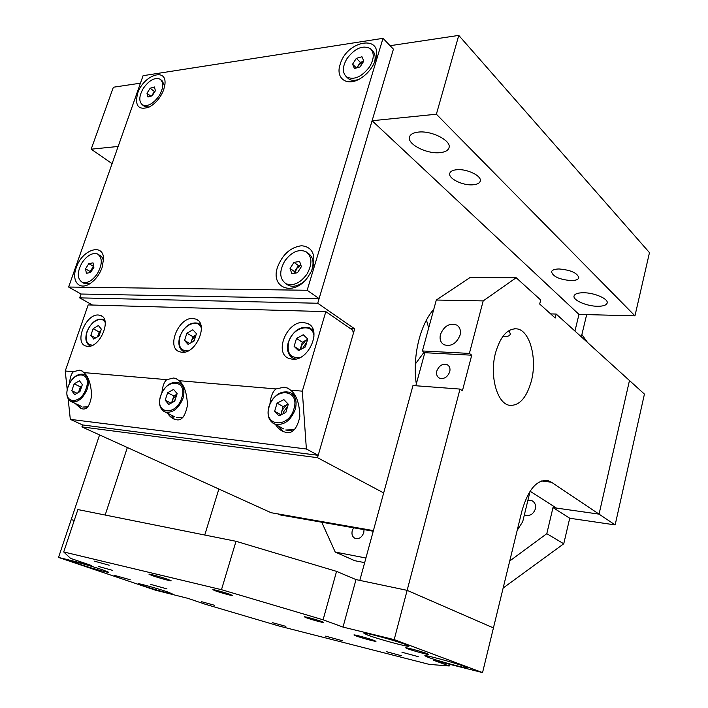 <?xml version="1.0" encoding="UTF-8"?>
<svg xmlns="http://www.w3.org/2000/svg" width="708" height="708" viewBox="0 0 708 708"><rect width="100%" height="100%" fill="white"/><g stroke="black" fill="none" stroke-linecap="round" stroke-linejoin="round"><path stroke-width="1.06" d="M58.525 557.426L155.371 590.153L188.089 598.402L205.081 604.19L279.253 626.084L429.287 664.396L449.226 665.989L433.606 660.272L482.546 672.6L394.188 639.616L343.008 627.084L323.096 619.792L221.48 589.684L63.711 551.957L70.588 558.382L91.412 565.48L58.525 557.426L71.172 519.69L74.287 520.345L71.172 519.69L99.571 434.916M105.173 515.043L127.352 447.518M218.869 489.024L204.754 535.027M97.554 336.778L98.04 335.344L97.695 336.689M100.571 331.371L98.04 335.344L99.191 331.99L100.66 331.105M93.129 328.707L98.385 325.521L101.341 329.105L99.014 335.902L93.73 339.07L90.81 335.459L93.129 328.707L99.191 331.99M95.545 337.981L90.81 335.459M363.611 61.428L358.469 65.216L360.337 62.313L356.328 58.357L361.956 56.773L363.841 61.056L360.071 66.933L354.434 68.49L352.584 64.198L356.328 58.357M347.212 77.535L348.495 78.756C351.177 80.65 354.637 80.845 358.885 79.331M347.009 58.578C342.336 66.649 342.185 72.756 346.557 76.907C354.009 80.411 361.7 77.03 369.611 66.773C374.231 58.773 374.444 52.702 370.24 48.56C362.682 44.887 354.938 48.233 347.009 58.578M374.408 62.525C375.904 57.1 375.143 53.082 372.134 50.48L371.47 49.808M356.416 67.941L352.584 64.198M356.788 67.835L358.469 65.216L357.407 67.667M360.337 62.313L363.629 61.392M527.911 500.264L532.035 500.751C534.947 502.423 536.062 505.14 535.381 508.884C533.283 514.371 529.734 516.424 524.752 515.043L524.371 514.849M364.045 529.637L363.762 532.637C361.983 537.275 359.168 539.222 355.31 538.478C352.451 537.106 351.434 534.478 352.248 530.602L353.558 527.796M365.921 558.019L335.211 552.045L321.742 522.221M503.14 588.029L563.754 543.779L569.719 518.238L615.146 524.92L644.43 394.099L629.474 380.532L599.057 514.132L552.992 507.583L546.797 533.682L509.725 560.993M581.888 334.565L587.56 342.513M364.655 562.648L354.708 560.683L335.211 552.045M615.146 524.92L551.443 482.228L547.921 480.617C536.823 479.343 528.141 489.511 521.876 511.132L493.432 627.916L407.135 590.348L356.009 579.595L336.557 571.374L236.003 541.293L77.889 509.565L63.711 551.957M569.719 518.238L552.992 507.583M563.754 543.779L546.797 533.682M154.663 91.907L152.804 94.014L154.388 91.518L150.176 88.226L154.388 86.96L155.424 90.721L152.202 95.766L147.99 97.014L146.981 93.244L150.176 88.226M143.689 105.819L144.538 106.465L149.246 107.014M143.379 88.243C138.936 96.058 138.644 101.616 142.512 104.926C147.768 106.864 153.309 103.819 159.141 95.801C163.557 88.004 163.875 82.464 160.097 79.163C154.787 77.154 149.211 80.181 143.379 88.243M164.734 85.951L162.105 80.756L160.937 79.827M150.786 96.182L146.981 93.244M151.565 95.952L152.804 94.014L151.919 95.854M154.388 91.518L155.034 91.323M472.661 184.823C476.962 184.523 479.484 183.319 480.228 181.204C482.236 176.212 467.386 168.752 457.129 169.699C452.943 170.035 450.492 171.23 449.792 173.283C447.863 178.336 462.448 185.638 472.661 184.823M571.055 280.607C575.56 280.563 578.144 279.642 578.808 277.828C577.48 272.978 570.913 270.031 559.108 268.969C554.691 269.049 552.169 269.969 551.541 271.739C552.851 276.571 559.355 279.518 571.055 280.607M597.419 306.272C603.101 306.307 606.34 305.245 607.154 303.095C608.756 298.98 594.49 292.687 583.534 292.749C577.985 292.767 574.825 293.829 574.073 295.917C572.542 300.077 586.516 306.228 597.419 306.272M439.65 152.68C444.916 152.211 448.022 150.592 448.987 147.822C451.837 140.901 431.818 130.458 418.49 132.077C413.419 132.626 410.428 134.228 409.525 136.883C406.817 143.928 426.384 154.07 439.65 152.68M433.756 309.352C419.924 324.768 412.268 356.929 416.313 383.931M415.339 364.018L424.083 352.177M428.694 327.919L426.455 320.078M390.099 45.701L458.766 35.4L436.376 114.218L372.098 120.732L317.724 303.245L79.677 297.873L81.022 294.024L319.104 298.617L393.418 49.162L383.001 38.329L143.087 75.685L68.623 287.032L81.022 294.024M118.148 146.459L91.173 149.193L113.36 87.234L140.45 83.172M318.193 455.324L306.378 449.005L302.316 391.161L325.83 311.635L352.655 330.158L353.381 333.353L318.193 455.324L82.579 424.942L81.907 426.906L271.093 512.716L373.399 530.602M79.677 297.873L92.465 305.042M383.674 492.936L317.511 457.687L81.907 426.906M317.511 457.687L354.673 328.866L317.724 303.245M436.376 114.218L634.961 315.848L578.967 314.405L574.949 331.07L578.967 314.405L372.098 120.732M458.766 35.4L649.475 252.632L634.961 315.848M91.173 149.193L112.094 163.645M354.673 328.866L350.54 328.707M517.194 530.345L522.699 521.743L530.106 491.246M277.881 513.902L280.12 514.92L373.222 531.239M87.588 346.371C99.908 348.009 112.112 319.184 100.731 315.511L98.377 315.016C85.978 313.759 74.075 342.336 85.58 345.938L87.588 346.371M74.915 403.312L81.022 408.543L82.509 408.888C87.004 409.888 90.049 405.365 91.642 395.347C90.996 384.055 88.456 376.479 84.031 372.612L81.19 370.549L79.411 370.16L73.464 371.709L65.242 371.01L88.164 304.918L325.83 311.635M181.938 352.301C196.054 354.124 208.913 323.751 196.054 319.166L192.895 318.45C178.681 317.069 166.203 347.23 179.239 351.69L181.938 352.301M167.371 413.145C169.823 416.499 172.186 418.534 174.451 419.251L176.46 419.747C181.682 420.862 185.346 416.03 187.452 405.25C186.965 393.082 184.177 384.895 179.106 380.692L176.018 378.559L173.628 378.01L166.805 379.647L84.031 372.612M292.413 359.248C308.67 361.292 322.352 329.397 307.821 323.547L303.431 322.476C287.023 320.954 273.837 352.69 288.652 358.337L292.413 359.248M275.341 424.393C278.138 428.331 280.908 430.783 283.651 431.73L286.466 432.455C292.599 433.721 297.059 428.526 299.838 416.87C299.581 403.675 296.51 394.772 290.625 390.17L287.377 388.019L284.032 387.205L276.111 388.94L179.106 380.692M302.316 391.161L290.625 390.17M73.464 371.709C71.411 373.452 70.101 377.284 69.534 383.205M306.378 449.005L70.313 419.357L68.163 398.852M67.189 389.542L65.242 371.01M276.111 388.94C272.916 391.09 270.863 396.02 269.952 403.719M166.805 379.647C164.274 381.568 162.645 385.869 161.92 392.551M82.579 424.942L70.313 419.357M279.041 426.402L283.227 431.553M170.902 414.915L174.389 419.233M78.287 404.896L81.199 408.604M175.734 398.029L174.257 401.418M171.593 402.87L172.628 399.657L172.194 402.542M176.788 394.321L172.628 399.657L173.823 395.949L176.788 394.321M167.628 392.728L173.575 389.435L177.15 393.63L174.726 401.162L168.734 404.436L165.203 400.197L167.628 392.728L173.823 395.949M171.035 403.179L165.203 400.197M137.635 93.341C134.635 105.819 138.387 110.43 148.91 107.173C155.672 103.536 160.619 97.686 163.76 89.624L164.999 83.624C166.415 67.048 143.175 75.659 137.635 93.341M76.243 267.686C71.039 281.306 79.544 291.077 90.465 283.297C95.713 279.571 99.58 274.35 102.076 267.615L103.545 259.119C103.74 242.375 81.951 249.579 76.243 267.686M340.114 64.534C335.265 78.615 347.23 87.013 360.717 78.296C367.248 74.092 371.966 68.464 374.859 61.41L375.514 59.499C383.78 33.957 346.69 39.975 340.114 64.534M277.536 267.128C270.049 288.121 293.643 296.979 307.608 277.483L311.086 271.863L312.998 267.031C315.724 253.96 311.909 246.862 301.555 245.729C290.537 247.26 282.527 254.393 277.536 267.128M68.623 287.032L307.157 290.271L319.104 298.617M307.157 290.271L383.001 38.329M190.956 342.778L191.744 340.327L191.337 342.566M195.868 335.017L191.744 340.327L192.912 336.707L195.868 335.017M186.894 333.202L192.833 329.786L196.443 333.663L194.081 340.999L188.107 344.407L184.54 340.486L186.894 333.202L192.912 336.707M189.735 343.477L184.54 340.486M194.78 338.831L193.567 341.291M586.675 314.609L581.339 336.858M287.714 406.206L283.74 411.631L283.377 413.684M280.97 414.923L281.934 410.613L281.696 414.543M288.306 404.215L285.864 412.41L279.005 415.932L274.633 411.268L277.076 403.144L283.881 399.604L288.306 404.215L286.528 404.826L288.112 404.011M286.528 404.826L281.934 410.613L283.138 406.578L286.528 404.826M283.138 406.578L277.076 403.144M280.722 414.658L274.633 411.268M342.601 640.784L325.662 636.147L342.601 640.784M374.019 640.395C368.549 638.359 353.593 634.315 353.956 634.97L356.018 635.917C361.531 637.961 376.258 641.935 375.992 641.306L374.019 640.395M166.946 588.888L150.769 584.419L166.946 588.888M167.964 579.401C161.619 577.144 148.636 573.586 148.963 574.197L152.282 575.622C158.654 577.887 171.416 581.383 171.159 580.79L167.964 579.401M426.88 653.537C421.472 651.475 405.33 647.147 405.719 647.855L407.578 648.74C413.047 650.811 428.924 655.077 428.65 654.396L426.88 653.537M130.228 579.755L114.678 575.436L130.228 579.755M418.216 656.643L401.958 652.245L418.216 656.643M321.795 621.553C316.759 619.677 304.024 616.243 304.325 616.836L306.378 617.783C311.458 619.659 324.016 623.049 323.786 622.474L321.795 621.553M214.462 605.269L201.284 601.623L214.462 605.269M112.625 570.383L98.607 566.506L112.625 570.383M401.471 655.758L386.347 651.643L401.471 655.758M285.89 626.359L272.456 622.659L285.89 626.359M229.888 594.331C224.498 592.366 212.542 589.127 212.834 589.702L215.382 590.835C220.808 592.8 232.578 596.003 232.357 595.446L229.888 594.331M109.182 565.232L94.199 561.099L109.182 565.232M464.183 666.343C454.554 662.653 424.021 654.449 424.835 655.75L428.057 657.281C437.898 660.989 467.554 668.971 467.121 667.768L464.183 666.343M405.215 644.369C394.329 640.209 363.107 631.846 363.93 633.288L367.983 635.209C379.09 639.386 409.339 647.501 408.914 646.165L405.215 644.369M167.292 591.835C157.565 588.481 137.662 582.967 138.228 583.764L143.388 585.835C153.202 589.189 172.593 594.57 172.194 593.817L167.292 591.835M102.872 569.931C92.252 566.267 72.11 560.674 72.685 561.533L78.898 564.019C89.597 567.683 109.182 573.117 108.775 572.312L102.872 569.931M449.226 665.989L449.642 664.308M482.546 672.6L493.432 627.916L407.135 590.348L460.014 389.081L462.413 390.772L471.732 355.204L469.386 353.416L483.183 300.909L516.167 277.74L540.7 299.997L539.691 304.033L555.214 318.016L556.196 314.051L629.474 380.532L599.057 514.132L556.444 508.079L530.062 491.21M394.188 639.616L407.135 590.348L359.814 580.401L412.976 385.541L460.014 389.081M343.008 627.084L356.009 579.595M323.096 619.792L336.557 571.374M221.48 589.684L236.003 541.293M306.865 341.893L302.679 348.407M300.103 349.796L301.192 346.15L300.882 349.371M307.511 339.734L305.732 340.398L307.608 339.38M305.732 340.398L301.192 346.15L302.36 342.221L305.732 340.398M296.493 338.451L303.272 334.76L307.732 338.99L305.352 346.964L298.528 350.646L294.121 346.362L296.493 338.451L302.36 342.221M299.803 349.956L294.121 346.362M93.81 266.774L91.801 268.952L93.447 266.367L88.836 263.624L93.022 262.854L93.907 267.288L90.58 272.509L86.385 273.261L85.526 268.819L88.836 263.624M83.305 282.926L84.402 283.554L90.571 283.227M82.146 262.562C76.986 272.031 76.995 278.598 82.172 282.28C87.234 283.713 92.305 280.837 97.403 273.651C102.527 264.208 102.554 257.65 97.5 253.977C92.376 252.455 87.261 255.322 82.146 262.562M103.448 261.517C103.085 258.411 101.837 256.349 99.686 255.305L98.58 254.632M90.35 272.553L90.155 271.536L85.526 268.819M90.155 271.536L91.801 268.952L90.527 272.518M436.827 370.965C436.11 374.231 436.916 376.585 439.261 378.037C443.934 379.408 447.429 377.329 449.739 371.797C450.447 368.576 449.66 366.231 447.368 364.779C442.668 363.354 439.164 365.416 436.827 370.965M502.804 336.504C507.087 336.955 509.618 336.114 510.397 333.981L509.238 331.229M440.473 334.415C439.411 339.088 440.526 342.513 443.827 344.672C450.987 346.902 456.386 343.752 460.032 335.211C461.058 330.618 459.979 327.238 456.802 325.078C449.607 322.724 444.164 325.83 440.473 334.415M531.381 380.957C526.557 397.993 519.221 406.109 509.362 405.295C496.972 403.489 489.316 375.408 495.565 352.752C500.485 336.203 507.618 328.238 516.973 328.866C529.894 330.45 537.363 358.54 531.381 380.957M415.817 385.754L424.818 352.708L422.411 350.964L436.305 300.033L470.015 277.554L516.167 277.74M424.818 352.708L471.732 355.204M422.411 350.964L469.386 353.416M436.305 300.033L483.183 300.909M550.656 313.909L556.196 314.051M78.499 392.418L79.225 390.294L78.783 392.25M81.774 386.276L79.225 390.294L80.402 386.86L81.871 386.01M74.172 383.833L79.429 380.762L82.349 384.612L79.969 391.568L74.676 394.621L71.791 390.736L74.172 383.833L80.402 386.86M77.039 393.259L71.791 390.736M298.44 265.58L300.891 265.19L296.493 268.606L298.44 265.58L293.97 262.367L299.626 261.456L301.387 266.651L297.449 272.775L291.784 273.642L290.059 268.438L293.97 262.367M286.271 283.917L288.183 285.244C293.006 287.368 298.298 286.112 304.051 281.474M284.678 261.137C279.032 271.43 279.474 278.97 286.014 283.749C293.298 286.342 300.289 283.129 306.971 274.111C312.555 263.898 312.193 256.402 305.883 251.614C298.475 248.827 291.413 252.004 284.678 261.137M311.538 270.899C314.352 262.553 313.175 256.641 307.998 253.172L307.75 252.986M295.05 273.138L294.555 271.624L290.059 268.438M294.555 271.624L296.493 268.606L295.201 273.12M105.182 322.476C101.961 315.423 90.332 321.547 87.102 331.831C84.863 340.327 86.721 344.787 92.677 345.212M90.456 346.053L90.181 345.955C85.898 343.672 84.801 338.982 86.898 331.884C91.173 322.237 96.669 318.078 103.395 319.414L104.695 320.175M90.403 346.07L89.128 345.407M181.717 397.958C188.045 379.497 166.07 377.736 160.769 395.905C154.247 414.038 176.186 416.596 181.717 397.958M174.849 416.888L165.176 412.047C159.893 409.419 158.335 404.056 160.512 395.94C164.929 385.559 171 381.125 178.717 382.621C183.664 385.161 185.089 390.4 182.983 398.347C178.646 408.675 172.708 413.242 165.176 412.047L163.698 411.313M182.699 417.534L176.372 417.649L182.965 417.269M201.373 328.246C198.541 318.37 183.576 324.353 180.062 336.557C177.858 346.3 180.549 351.079 188.142 350.903M184.956 352.044L183.903 351.699C179.124 349.097 177.752 344.07 179.797 336.619C184.434 325.981 190.691 321.556 198.567 323.335L200.798 324.919M184.629 352.115L182.522 350.929M293.909 408.976C300.342 388.869 274.447 386.798 269.208 406.551C262.509 426.269 288.404 429.287 293.909 408.976M283.581 428.871L274.731 424.065C268.721 421.012 266.766 415.198 268.863 406.604C273.669 395.055 280.66 390.312 289.864 392.374C295.475 395.338 297.289 401.02 295.28 409.401C290.581 420.879 283.731 425.765 274.731 424.065L272.686 422.959M294.36 429.721L285.678 430.013L289.997 430.632L294.67 429.411M314.033 336.185C312.75 322.113 292.537 327.052 288.66 342.07C286.634 353.531 290.581 358.62 300.484 357.336M295.643 359.036L293.36 358.354C288.032 355.336 286.351 349.938 288.306 342.159C293.413 330.264 300.67 325.547 310.077 328.016L313.555 331.07M294.705 359.186L291.492 357.204M541.487 480.962L551.443 482.228M86.119 388.568C92.297 371.505 73.42 369.992 68.127 386.807C61.8 403.595 80.623 405.79 86.119 388.568M81.721 406.516L71.605 401.755C66.933 399.454 65.711 394.489 67.933 386.834C72.048 377.382 77.402 373.222 84.004 374.355C88.35 376.559 89.447 381.417 87.296 388.931C83.243 398.339 78.013 402.613 71.605 401.755L70.499 401.232M87.571 407.038L82.854 407.047L87.792 406.817M348.495 78.756L346.557 76.907M532.035 500.751L533.142 501.45M144.538 106.465L142.512 104.926M101.952 316.193L100.731 315.511M82.464 371.187L81.19 370.549M197.665 320.131L196.054 319.166M177.735 379.479L176.018 378.559M309.989 324.99L307.821 323.547M289.74 389.4L287.377 388.019M182.301 384.533L180.221 383.426M103.536 260.296L103.545 259.119M164.946 84.376L164.999 83.624M200.691 324.609L199.983 324.184M294.926 395.338L291.926 393.577M313.29 330.149L311.971 329.273M84.402 283.554L82.172 282.28M545.293 480.281L547.921 480.617M514.212 328.769L516.973 328.866M458.182 326.167L456.802 325.078M448.35 365.496L447.368 364.779M86.465 375.585L85.128 374.921M288.183 285.244L286.014 283.749"/></g></svg>
